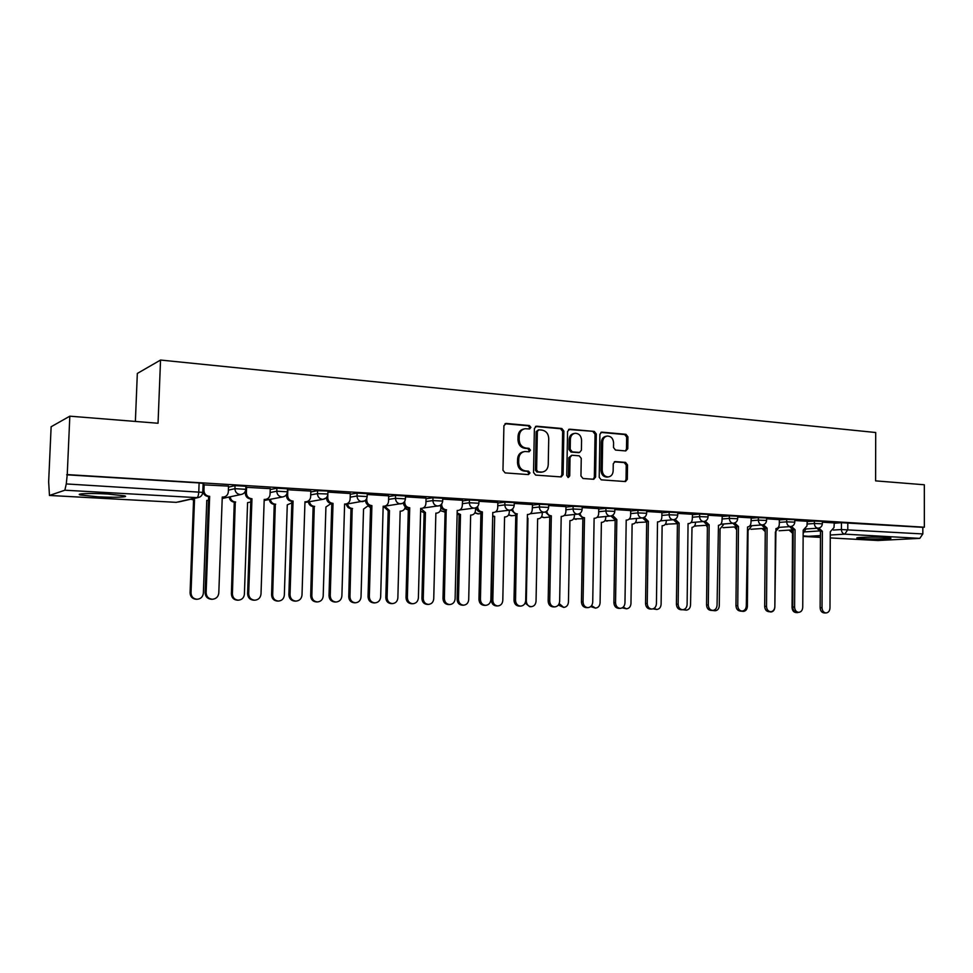 <?xml version="1.0" encoding="UTF-8"?>
<svg xmlns="http://www.w3.org/2000/svg" width="973" height="973" viewBox="0 0 973 973"><rect width="100%" height="100%" fill="white"/><g stroke="black" fill="none" stroke-linecap="round" stroke-linejoin="round"><path stroke-width="1.46" d="M530.905 427.402L529.421 425.554L506.179 423.437L503.917 425.712L502.968 470.263L505.133 472.902L528.436 474.581L529.993 472.975L528.509 471.139L525.517 470.92C521.285 470.129 519.01 467.332 518.682 462.516L518.755 458.818C519.144 454.61 521.175 452.177 524.848 451.508L529.117 451.752L530.443 450.158L528.959 448.322L525.979 448.067C521.759 447.252 519.485 444.442 519.156 439.626L519.229 435.94C519.594 431.817 521.577 429.397 525.177 428.716L529.604 428.971L530.905 427.402M529.105 428.947L529.713 427.658L528.23 425.809L505.011 423.717M528.084 474.556L528.801 473.158L527.317 471.333L524.325 471.114L525.517 470.92M528.594 451.727L529.251 450.39L527.78 448.553L524.788 448.298L525.979 448.067M885.235 537.473C874.204 536.804 853.929 537.278 857.128 538.118L862.662 538.701C873.511 539.346 893.652 538.896 890.636 538.057L885.235 537.473M107.358 494.004C90.744 493.031 74.641 493.639 80.431 494.977L97.823 496.789C114.084 497.726 130.041 497.154 124.459 495.804L107.358 494.004M625.724 450.937L627.767 448.748L627.95 436.841L625.967 434.311L601.667 432.134L599.903 434.323L599.21 477.293L601.229 479.835L625.505 481.562L627.317 479.336L627.524 464.924L625.554 462.394L615.058 461.579L613.258 463.793L613.148 470.981C612.856 474.459 611.226 476.442 608.271 476.94C604.598 476.697 602.579 474.435 602.202 470.154L602.664 441.9C602.944 438.519 604.513 436.561 607.383 436.026C611.117 436.22 613.185 438.495 613.586 442.849L613.513 447.531L615.508 450.073L625.724 450.937M49.55 495.452L176.247 502.348L197.032 497.653L64.863 490.21L49.465 495.464L48.65 481.817L51.131 426.758L69.825 416.176L158.04 423.255L160.545 360.046L875.7 432.511L875.603 480.869L924.326 484.773L924.35 527.22L67.246 474.593L66.261 483.934L202.773 492.374M69.825 416.176L67.246 474.593M563.878 431.088L561.81 428.485L536.61 426.198L534.396 428.448L533.532 472.489L535.649 475.104L561.19 476.928L563.087 474.654L563.878 431.088L562.649 431.343L560.582 428.74L535.454 426.466M569.716 429.202L594.284 431.428L596.303 434.007L595.598 477.025L593.749 479.275L582.997 478.509L580.954 475.955L581.258 458.392L579.215 455.814L571.893 455.242L570.044 457.492L569.728 475.858L568.402 477.451L566.773 475.651L567.563 431.428L569.716 429.202L568.682 429.421M834.031 523.231L841.438 522.708L841.414 529.543L922.83 533.934L919.789 538.373L877.962 540.501M135.381 421.443L137.327 373.45L160.545 360.046M924.35 527.22L922.83 527.317L922.83 533.934M203.138 483.678L202.773 492.107C202.481 495.233 200.815 497.081 197.774 497.641L197.032 497.653C197.981 497.106 198.565 495.111 198.784 491.669L199.112 482.936L203.102 483.411M64.863 490.21L66.261 483.934M228.521 486.111L203.053 484.822M270.263 488.653L245.865 487.291M310.837 491.11L287.473 489.723M350.304 493.518L327.913 492.095L327.755 497.726C327.962 500.973 329.592 502.846 332.657 503.345L331.416 503.552C328.375 503.053 326.733 501.18 326.527 497.933L326.539 497.495M388.689 495.853L367.235 494.491M426.04 498.115L405.486 496.826M441.669 503.965L441.657 504.428C441.864 507.553 443.372 509.353 446.193 509.816L444.393 598.492C444.649 602.165 446.425 604.184 449.733 604.549C452.931 604.209 454.732 602.275 455.121 598.76L457.213 510.448L458.04 510.472C460.594 510.083 462.005 508.465 462.284 505.644L462.637 500.304L442.715 499.088M497.835 502.482L478.959 501.29M512.649 508.867C512.966 511.774 514.401 513.44 516.979 513.853L515.532 600.232C515.787 603.807 517.478 605.765 520.616 606.13C523.644 605.802 525.347 603.917 525.712 600.487L527.427 514.449L528.193 514.474C530.626 514.097 531.976 512.528 532.231 509.767L532.559 504.561L514.255 503.442M565.958 506.629L548.65 505.534M598.748 508.624L582.158 507.578M630.711 510.57L614.827 509.56M661.895 512.467L646.692 511.506M675.092 519.29L679.13 523.097L678.145 604.221C678.388 607.566 679.896 609.402 682.657 609.755C685.333 609.439 686.829 607.675 687.12 604.44L688.057 523.608L688.677 523.632C690.854 523.304 692.046 521.82 692.265 519.193L692.545 514.303L677.767 513.391M705.23 521.163L709.159 524.812L708.308 604.963C708.551 608.259 710.022 610.083 712.71 610.424C715.337 610.12 716.785 608.368 717.065 605.17L718.463 525.335C720.592 525.006 721.759 523.547 721.966 520.944L722.246 516.104L708.089 515.24M734.651 522.963L738.471 526.49L737.753 605.68C737.996 608.94 739.431 610.74 742.058 611.08C744.613 610.776 746.036 609.049 746.303 605.887L747.544 526.989C749.636 526.673 750.767 525.225 750.974 522.647L751.241 517.867L737.68 517.04M779.337 519.618L766.578 518.804M791.438 526.429L795.05 529.713L794.588 607.067C794.819 610.253 796.194 612.005 798.699 612.345C801.144 612.053 802.482 610.363 802.737 607.274L803.175 530.176L806.97 525.943L807.225 521.285L794.795 520.519M806.994 521.601L814.389 521.054L814.377 523.51L822.355 523.802M779.337 519.935L786.707 519.363L786.695 521.844L794.795 522.148M751.01 518.232L758.368 517.636L758.356 520.141L766.566 520.458M722.015 516.481L729.349 515.86L729.324 518.402L737.668 518.731M692.314 514.693L699.623 514.036L699.599 516.614L708.064 516.955M661.883 512.868L669.169 512.175L669.132 514.778L677.743 515.143M630.699 510.995L637.96 510.266L637.911 512.905L646.656 513.282M598.736 509.074L605.948 508.307L605.911 510.971L614.802 511.372M565.958 507.115L573.121 506.301L573.073 509.001L582.122 509.426M532.328 505.096L539.456 504.245L539.395 506.982L548.614 507.42M497.823 503.041L504.89 502.129L504.841 504.902L514.218 505.364M462.406 500.925L469.424 499.964L469.351 502.761L478.923 503.248M426.028 498.76L432.985 497.726L432.912 500.572L442.666 501.083M388.665 496.546L395.561 495.439L395.488 498.322L405.437 498.857M350.28 494.284L357.103 493.092L357.018 496.011L367.174 496.571M310.813 491.961L317.551 490.672L317.466 493.639L327.852 493.992L327.937 491.037L317.551 490.672M270.226 489.577L276.891 488.191L276.782 491.195L287.4 491.803M228.473 487.157L235.04 485.624L234.931 488.677L245.792 489.322M818.84 528.084L822.367 531.27L822.015 607.748C822.246 610.886 823.596 612.625 826.041 612.954C828.424 612.662 829.738 610.995 829.981 607.943L830.297 531.72L834.007 527.536L834.262 522.927L822.367 522.197M822.367 521.358L814.389 521.054M794.807 519.679L786.707 519.363M766.59 517.952L758.368 517.636M737.692 516.189L729.349 515.86M708.101 514.389L699.623 514.036M677.767 512.54L669.169 512.175M646.692 510.655L637.96 510.266M614.839 508.721L605.948 508.307M582.17 506.726L573.121 506.301M548.663 504.683L539.456 504.245M514.279 502.603L504.89 502.129M478.984 500.45L469.424 499.964M442.739 498.249L432.985 497.726M405.51 495.987L395.561 495.439M367.259 493.664L357.103 493.092M287.497 488.811L276.891 488.191M245.901 486.281L235.04 485.624M922.83 527.317L841.438 522.708M66.663 474.812L199.112 482.936M523.924 428.984C520.373 429.701 518.414 432.097 518.05 436.196L519.229 435.94M524.788 448.298C520.579 447.483 518.305 444.673 517.977 439.869L518.05 436.196M523.693 451.74L523.669 451.74C519.996 452.396 517.964 454.829 517.587 459.037L518.755 458.818M524.325 471.114C520.105 470.336 517.831 467.539 517.502 462.722L517.587 459.037M560.679 476.904L561.859 474.836L562.649 431.343M538.908 429.823L537.364 431.404L536.61 470.02L538.093 471.844L542.131 472.075C545.829 471.443 547.86 469.01 548.237 464.778L548.736 438.495C548.419 433.751 546.181 430.954 542.034 430.102L538.908 429.823M538.385 429.884L536.172 431.659L537.364 431.404M541.876 472.112L536.889 472.039L535.418 470.214L536.172 431.659M568.597 429.47L594.284 431.428M593.189 479.251L594.345 477.208L595.05 434.25L593.031 431.684M571.589 455.303L568.816 457.699L568.487 476.052L569.728 475.858M567.855 477.366L568.487 476.052M581.574 440.185C581.173 435.77 579.044 433.459 575.189 433.277C572.27 433.824 570.664 435.807 570.373 439.212L570.202 449.283L572.258 451.873L579.58 452.445L581.404 450.219L581.574 440.185M574.265 433.459L573.961 433.52C571.042 434.08 569.436 436.05 569.144 439.455L570.373 439.212M578.643 452.615L571.017 452.092L568.962 449.514L569.144 439.455M606.544 436.184L606.106 436.269C603.248 436.804 601.679 438.762 601.399 442.131L602.664 441.9M607.626 477.038L606.994 477.123C603.333 476.879 601.314 474.617 600.937 470.348L601.399 442.131M624.909 481.538L626.028 479.519L626.235 465.118L624.265 462.601L614.328 461.81M625.457 450.913L626.478 448.967L626.661 437.084L624.678 434.554L600.913 432.389M191.778 498.991L194.515 499.696L191.024 592.885C191.28 596.753 193.323 598.881 197.142 599.271C200.803 598.894 202.871 596.863 203.357 593.177L206.775 500.377L208.514 500.304M208.064 500.377L206.763 500.609M197.142 599.271L196.181 599.271C192.374 598.881 190.331 596.765 190.076 592.898L193.566 499.915L190.83 499.21M193.566 499.915L194.515 499.696M204.16 484.566L203.941 490.428C204.148 493.822 205.923 495.78 209.244 496.303L208.234 496.534C204.914 496.011 203.15 494.053 202.931 490.672L203.15 484.797M223.571 497.045L222.258 497.3M209.657 496.327L206.13 592.654C206.398 596.656 208.49 598.857 212.418 599.259L211.384 599.259C207.468 598.857 205.376 596.668 205.108 592.666L208.648 496.558M212.418 599.259C216.176 598.869 218.317 596.777 218.803 592.971L222.258 497.045L223.401 497.069C226.332 496.595 227.974 494.856 228.314 491.864L228.521 486.05M230.248 496.789C230.637 499.806 232.316 501.533 235.271 501.971L232.413 593.883C232.669 597.702 234.651 599.806 238.361 600.183C241.924 599.818 243.943 597.811 244.405 594.175L247.58 502.652L250.766 502.007M238.361 600.183L237.327 600.183C233.629 599.806 231.647 597.702 231.392 593.895L234.25 502.165C231.294 501.74 229.628 500.025 229.239 496.996M234.639 502.19L235.661 501.983M270.421 499.283C270.883 502.165 272.513 503.795 275.31 504.196L272.671 594.868C272.927 598.626 274.86 600.694 278.46 601.071C281.927 600.718 283.897 598.736 284.335 595.148L287.278 504.853L291.851 502.871M278.46 601.071L277.366 601.071C273.766 600.694 271.832 598.626 271.589 594.88L274.216 504.391C271.431 504.002 269.801 502.36 269.339 499.49M274.593 504.415L275.687 504.209M246.595 487.145L246.388 492.934C246.607 496.279 248.322 498.2 251.557 498.723L250.462 498.942C247.239 498.419 245.524 496.498 245.305 493.153L245.378 491.219M265.301 499.453L265.276 499.453C268.147 499.003 269.74 497.288 270.068 494.32L270.263 488.592M251.958 498.748L248.687 593.7C248.954 597.641 250.985 599.806 254.792 600.207L253.698 600.207C249.891 599.806 247.86 597.641 247.592 593.712L250.864 498.967M254.792 600.207C258.465 599.83 260.533 597.763 261.007 594.004L264.206 499.441L265.276 499.453M287.838 489.662L287.643 495.354C287.862 498.65 289.528 500.56 292.678 501.071L291.511 501.277C288.373 500.767 286.707 498.869 286.488 495.585L286.524 494.515M305.777 501.825L305.984 501.788C308.782 501.338 310.338 499.648 310.667 496.716L310.837 491.061M293.068 501.083L290.039 594.71C290.307 598.602 292.289 600.73 295.987 601.119L294.807 601.119C291.122 600.73 289.139 598.602 288.872 594.722L291.9 501.302M295.987 601.119C299.55 600.755 301.557 598.711 302.007 595.002L304.963 501.764L305.984 501.788M309.523 501.667C310.034 504.428 311.615 505.996 314.267 506.361L311.846 595.817C312.102 599.526 313.975 601.569 317.478 601.934C320.859 601.582 322.768 599.636 323.194 596.096L325.919 507.006L331.1 503.515L331.781 504.379M317.478 601.934L316.31 601.934C312.82 601.557 310.946 599.526 310.691 595.829L313.111 506.544C310.46 506.179 308.879 504.622 308.38 501.873M313.476 506.568L314.632 506.386M347.58 503.978C348.127 506.629 349.66 508.125 352.19 508.465L349.976 596.741C350.219 600.402 352.056 602.409 355.461 602.786C358.757 602.433 360.606 600.511 361.019 597.008L363.537 509.098L368.658 505.376M355.461 602.786L354.233 602.774C350.827 602.409 349.003 600.402 348.76 596.753L350.973 508.648C348.456 508.307 346.911 506.811 346.376 504.172M351.338 508.672L352.554 508.49M384.639 506.203L389.468 510.545L387.096 597.641C387.339 601.253 389.127 603.236 392.447 603.601C395.658 603.26 397.458 601.363 397.86 597.909L400.171 511.141L401.022 511.153C403.43 510.813 404.841 509.353 405.255 506.787M400.341 511.251L401.022 511.153M392.447 603.601L391.158 603.588C387.85 603.224 386.074 601.253 385.819 597.653L388.203 510.716L383.374 506.386M388.203 510.716L389.468 510.545M345.16 504.111L345.573 504.05C348.31 503.613 349.83 501.946 350.134 499.04L350.304 493.457M333.034 503.369L330.236 595.695C330.504 599.526 332.425 601.63 336.026 602.019L334.785 602.007C331.197 601.63 329.275 599.526 329.008 595.707L331.805 503.564M336.026 602.019C339.492 601.655 341.45 599.648 341.888 595.987L344.612 504.026L345.573 504.05M366.809 498.285L366.76 500.013C366.967 503.223 368.56 505.072 371.54 505.559L370.239 505.753C367.283 505.279 365.702 503.442 365.471 500.256M383.484 506.325L384.08 506.24C386.755 505.826 388.239 504.184 388.543 501.302L388.689 495.792M371.905 505.583L369.339 596.656C369.594 600.426 371.467 602.506 374.97 602.883L373.668 602.883C370.178 602.494 368.305 600.426 368.037 596.656L370.604 505.778M374.97 602.883C378.339 602.53 380.236 600.548 380.662 596.936L383.167 506.228L384.08 506.24M404.744 501.265L404.707 502.25C404.926 505.413 406.471 507.237 409.365 507.724L408.015 507.906C405.291 507.492 403.734 505.802 403.369 502.834M420.81 508.49L421.552 508.38C424.167 507.979 425.615 506.361 425.906 503.503L426.052 498.067M409.73 507.736L407.371 597.592C407.626 601.302 409.463 603.357 412.856 603.734L411.494 603.722C408.101 603.345 406.276 601.302 406.021 597.592L408.368 507.93M412.856 603.734C416.14 603.382 417.989 601.423 418.39 597.86L420.689 508.368L421.552 508.38M420.762 508.49L425.444 512.54L423.255 598.529C423.498 602.08 425.237 604.038 428.473 604.403C431.598 604.063 433.362 602.19 433.739 598.784L435.868 513.124L436.682 513.136C439.176 512.759 440.562 511.202 440.842 508.453L440.866 507.322M428.473 604.403L427.135 604.391C423.912 604.026 422.173 602.08 421.929 598.529L424.106 512.71L420.616 511.093M424.106 512.71L425.444 512.54M446.546 509.84L444.783 509.998C442.241 509.633 440.733 508.052 440.27 505.267M449.733 604.549L448.31 604.549C445.014 604.172 443.226 602.153 442.983 598.492L445.135 510.022M457.152 512.978L460.497 514.486L458.49 599.38C458.733 602.883 460.436 604.817 463.586 605.182C466.626 604.853 468.341 603.005 468.706 599.623L470.652 515.058L471.431 515.07C473.875 514.705 475.225 513.16 475.493 510.448L475.554 507.882M463.586 605.182L462.187 605.17C459.049 604.817 457.359 602.883 457.115 599.38L459.11 514.656L457.128 514.182M459.11 514.656L460.497 514.486M477.621 506.483L477.621 506.544C477.828 509.633 479.3 511.397 482.049 511.859L480.589 512.041C478.193 511.701 476.734 510.217 476.211 507.59M482.389 511.883L480.431 599.38C480.686 602.992 482.426 604.987 485.636 605.352L484.165 605.34C480.954 604.975 479.215 602.98 478.959 599.38L480.93 512.053M485.636 605.352C488.762 605.011 490.501 603.114 490.879 599.636L492.776 512.479L493.579 512.491C496.072 512.114 497.446 510.533 497.714 507.736L497.835 502.445M492.703 515.921L494.661 516.395L492.837 600.219C493.08 603.674 494.734 605.583 497.799 605.936C500.779 605.62 502.445 603.795 502.798 600.463L504.573 516.943L505.315 516.955C507.699 516.602 509.025 515.07 509.28 512.382L509.329 510.241M497.799 605.936L496.364 605.924C493.299 605.571 491.645 603.674 491.401 600.219L492.691 516.517M493.238 516.554L494.661 516.395M517.308 513.878L515.459 514.024L511.214 509.816M520.616 606.13L519.083 606.118C515.958 605.753 514.267 603.795 514.012 600.232L515.799 514.048M527.354 518.195L527.974 518.244L526.32 601.034C526.563 604.452 528.181 606.325 531.173 606.678C534.068 606.361 535.697 604.561 536.038 601.265L537.643 518.779L538.349 518.804C540.684 518.451 541.973 516.943 542.229 514.279L542.265 512.406M531.173 606.678L529.689 606.666L525.128 603.029M527.354 518.305L527.974 518.244M546.802 511.117C547.191 513.866 548.602 515.422 551.01 515.799L549.453 515.958L545.33 511.956M551.326 515.812L549.733 601.071C549.976 604.598 551.63 606.532 554.683 606.897L553.114 606.884C550.061 606.52 548.407 604.586 548.164 601.071L549.769 515.982M554.683 606.897C557.638 606.568 559.293 604.707 559.645 601.314L561.202 516.383L561.92 516.395C564.304 516.043 565.617 514.486 565.872 511.749L565.97 506.592M559.195 603.576L563.708 607.407C566.541 607.091 568.123 605.303 568.451 602.056L569.91 520.579L570.592 520.591C572.866 520.251 574.131 518.755 574.374 516.128L574.398 514.498M563.708 607.407L558.32 605.072M580.09 513.282C580.54 515.885 581.915 517.356 584.177 517.685L582.572 517.843L578.582 513.999M584.493 517.709L583.058 601.886C583.301 605.364 584.919 607.274 587.887 607.639L586.281 607.626C583.301 607.261 581.696 605.352 581.453 601.886L582.888 517.867M587.887 607.639C590.781 607.31 592.387 605.474 592.727 602.129L594.114 518.256L594.807 518.268C597.13 517.928 598.419 516.395 598.663 513.683L598.748 508.587M591.584 605.644L595.464 608.113C598.225 607.797 599.769 606.033 600.086 602.822L601.387 522.319L602.044 522.343C604.282 522.002 605.51 520.531 605.741 517.928L605.765 516.517M595.464 608.113L590.708 606.593M612.54 515.362L616.821 519.546L614.875 519.679L610.995 515.982M616.821 519.546L615.544 602.688C615.8 606.118 617.369 608.003 620.263 608.356L618.609 608.344C615.714 607.991 614.145 606.106 613.902 602.676L615.179 519.704M620.263 608.356C623.085 608.04 624.654 606.228 624.97 602.919L626.211 520.081L626.867 520.105C629.142 519.764 630.407 518.244 630.638 515.556L630.711 510.533M623.207 607.152L626.454 608.794C629.154 608.49 630.662 606.751 630.966 603.576L632.122 524.033L632.754 524.046C634.931 523.717 636.135 522.27 636.366 519.679L636.378 518.463M626.454 608.794L622.282 607.833M644.199 517.356L648.359 521.346L646.376 521.479L642.606 517.891M648.359 521.346L647.24 603.467C647.483 606.848 649.015 608.709 651.849 609.062L650.146 609.049C647.325 608.697 645.792 606.836 645.549 603.455L646.68 521.492M651.849 609.062C654.598 608.745 656.118 606.957 656.434 603.686L657.517 521.869L658.149 521.893C660.375 521.552 661.604 520.056 661.835 517.393L661.895 512.43M654.051 608.393L656.714 609.475C659.341 609.171 660.813 607.444 661.105 604.306L662.126 525.7L662.735 525.724C664.863 525.396 666.043 523.961 666.262 521.394L666.274 520.348M656.714 609.475L653.065 608.867M679.13 523.097L677.123 523.231L673.438 519.74M682.657 609.755L680.918 609.73C678.169 609.39 676.661 607.541 676.417 604.209L677.415 523.243M684.141 609.451L686.257 610.132C688.823 609.828 690.258 608.125 690.538 605.024L692.01 527.354C694.102 527.038 695.257 525.615 695.464 523.073L695.476 522.185M686.257 610.132L682.997 609.743M677.403 523.669L665.362 524.228M709.159 524.812L707.116 524.934L703.528 521.528M712.71 610.424L710.947 610.399C708.259 610.059 706.799 608.247 706.556 604.951L707.407 524.946M713.452 610.351L715.106 610.764C717.624 610.472 719.023 608.794 719.29 605.717L720.056 528.923L724.009 523.961M715.106 610.764L711.932 610.412M707.371 527.39L706.289 525.323M738.471 526.49L736.403 526.6L732.912 523.267M742.058 611.08L740.258 611.056C737.631 610.716 736.208 608.928 735.965 605.668L736.683 526.612M741.888 611.08L743.311 611.397C745.768 611.105 747.13 609.439 747.386 606.398L748.042 530.48L751.886 525.688M736.233 526.831L736.67 527.962M743.311 611.397L740.161 611.056M736.658 529.799L734.518 526.965M763.379 524.727L767.089 528.12L765.009 528.23L761.591 524.97M767.089 528.12L766.505 606.386C766.748 609.609 768.147 611.385 770.713 611.713L768.889 611.701C766.323 611.36 764.924 609.585 764.681 606.374L765.277 528.242M770.713 611.713C773.207 611.421 774.593 609.706 774.849 606.593L775.955 528.607C777.986 528.303 779.105 526.867 779.3 524.313L779.337 519.582M769.509 611.701L770.859 612.005C773.267 611.713 774.593 610.071 774.849 607.067L775.384 532L779.142 527.366M763.841 528.436L765.252 530.759M770.859 612.005L766.396 610.667M765.252 531.647L762.102 528.558M795.05 529.713L792.946 529.823L789.614 526.636M798.699 612.345L796.838 612.321C794.345 611.993 792.971 610.229 792.727 607.055L793.202 529.835L779.069 530.759M790.842 529.993L793.19 532.851M796.449 612.297L799.125 612.321M803.151 533.423L805.778 529.203M797.799 612.601L796.023 612.576C793.615 612.26 792.29 610.57 792.058 607.517L792.521 533.168L789.067 530.115M792.521 533.168L793.19 533.119M822.367 531.27L820.239 531.38L816.992 528.254M826.041 612.954L824.155 612.929C821.711 612.601 820.373 610.874 820.142 607.724L820.494 531.392M528.23 425.809L529.421 425.554M527.317 471.333L528.509 471.139M527.78 448.553L528.959 448.322M805.133 531.866L818.95 530.978M833.362 530.054L841.414 529.543C841.609 532.231 842.752 533.763 844.819 534.153L830.285 535.016M820.482 535.6L804.817 536.524L820.47 537.376L803.139 535.868M830.273 537.911L878.376 540.526M919.789 538.373L844.819 534.153L847.787 529.555L847.799 522.72M806.982 524.033L814.377 523.51C814.583 526.223 815.739 527.78 817.867 528.169L818.135 528.181C820.726 527.804 822.136 526.308 822.355 523.705L822.367 521.248M779.312 522.392L786.695 521.844C786.902 524.593 788.081 526.162 790.258 526.563L790.538 526.563C793.141 526.186 794.564 524.678 794.795 522.039L794.807 519.57M750.998 520.725L758.356 520.141C758.551 522.927 759.767 524.52 761.993 524.921L762.285 524.921C764.912 524.532 766.335 523.012 766.566 520.348L766.59 517.843M721.99 518.998L729.324 518.402C729.531 521.212 730.772 522.817 733.046 523.231L733.362 523.231C736.002 522.842 737.437 521.297 737.668 518.609L737.692 516.067M692.29 517.247L699.599 516.614C699.806 519.46 701.071 521.09 703.406 521.504L703.722 521.516C706.386 521.102 707.833 519.546 708.064 516.833L708.101 514.267M661.859 515.447L669.132 514.778C669.339 517.66 670.64 519.314 673.024 519.74L673.365 519.74C676.04 519.327 677.5 517.745 677.743 515.009L677.78 512.406M630.662 513.61L637.911 512.905C638.118 515.824 639.443 517.49 641.9 517.928L642.253 517.928C644.953 517.502 646.425 515.909 646.668 513.136L646.704 510.509M598.699 511.725L605.911 510.971C606.106 513.926 607.468 515.629 609.974 516.067L610.363 516.067C613.075 515.641 614.559 514.024 614.802 511.226L614.839 508.563M532.267 507.809L539.395 506.982C539.601 510.01 541.024 511.749 543.676 512.212L545.342 512.041M565.909 509.791L573.073 509.001C573.279 511.993 574.678 513.72 577.244 514.158L577.658 514.158C580.382 513.72 581.878 512.09 582.134 509.256L582.182 506.568M509.317 510.484L511.311 510.253M475.529 508.551L476.393 508.453M497.762 505.778L504.841 504.902C505.048 507.967 506.507 509.743 509.207 510.205L509.67 510.205C512.443 509.743 513.963 508.064 514.218 505.182L514.279 502.409M462.333 503.71L469.351 502.761C469.57 505.875 471.054 507.675 473.839 508.137L474.325 508.137C477.123 507.663 478.655 505.972 478.923 503.065L478.984 500.256M425.955 501.582L432.912 500.572C433.131 503.734 434.663 505.546 437.522 506.021L438.032 506.021C440.854 505.534 442.411 503.819 442.679 500.888L442.739 498.042M388.592 499.404L395.488 498.322C395.695 501.521 397.264 503.369 400.195 503.856L400.754 503.856C403.6 503.345 405.169 501.618 405.437 498.65L405.51 495.768M350.195 497.167L357.018 496.011C357.225 499.258 358.842 501.119 361.859 501.618L362.442 501.618C365.325 501.107 366.906 499.344 367.174 496.352L367.259 493.433M310.728 494.88L317.466 493.639C317.672 496.923 319.326 498.821 322.428 499.319L323.06 499.319C325.979 498.796 327.573 497.021 327.852 493.992M270.129 492.545L276.782 491.195C277.001 494.527 278.704 496.449 281.89 496.96L282.559 496.96C285.515 496.412 287.12 494.612 287.412 491.56L287.509 488.555M228.375 490.161L234.931 488.677C235.15 492.058 236.889 494.004 240.173 494.539L240.903 494.527C243.882 493.968 245.512 492.143 245.804 489.066L245.914 486.026M326.052 498.006L323.06 499.319L304.95 502.469M364.656 500.876L344.588 504.452M402.433 503.406L383.155 506.422M368.475 505.972L370.555 507.638M439.346 505.729L422.951 508.064M404.792 508.514L408.319 510.01L404.877 508.307M475.371 507.942L459.803 509.961M444.284 511.907L440.343 510.557M510.521 510.059L495.537 511.859M478.485 513.853L474.921 512.71M511.847 515.739L508.636 514.802M544.394 517.575L541.511 516.809M576.162 519.375L573.608 518.755M607.176 521.127L604.914 520.64M637.461 522.829L635.491 522.465M667.052 524.496L665.289 524.338M695.95 526.125L694.54 525.943M724.204 527.719L723.048 527.609M751.813 529.276L750.925 529.215M49.465 495.464L176.04 502.336M197.774 497.641L178.436 502.007M517.977 439.869L519.156 439.626M517.502 462.722L518.682 462.516M505.023 423.717L506.179 423.437M561.859 474.836L563.087 474.654M535.503 426.442L536.61 426.198M560.582 428.74L561.81 428.485M535.418 470.214L536.61 470.02M536.889 472.039L538.093 471.844M540.015 472.27L541.219 472.075M595.05 434.25L596.303 434.007M594.345 477.208L595.598 477.025M568.816 457.699L570.044 457.492M568.962 449.514L570.202 449.283M571.017 452.092L572.258 451.873M578.035 452.664L579.276 452.445M600.937 470.348L602.202 470.154M614.522 461.713L615.325 461.579M624.265 462.601L625.554 462.394M626.235 465.118L627.524 464.924M626.028 479.519L627.317 479.336M601.034 432.316L601.995 432.134M624.678 434.554L625.967 434.311M626.661 437.084L627.95 436.841M626.478 448.967L627.767 448.748M193.165 499.891L194.113 499.684M190.076 592.898L191.024 592.885M209.244 496.303L208.234 496.534M203.941 490.428L202.931 490.672M206.13 592.654L205.108 592.666M234.25 502.165L235.271 501.971M231.392 593.895L232.413 593.883M274.216 504.391L275.31 504.196M271.589 594.88L272.671 594.868M251.557 498.723L250.462 498.942M246.388 492.934L245.305 493.153M248.687 593.7L247.592 593.712M292.678 501.071L291.511 501.277M287.643 495.354L286.488 495.585M290.039 594.71L288.872 594.722M313.111 506.544L314.267 506.361M310.691 595.829L311.846 595.817M350.973 508.648L352.19 508.465M348.76 596.753L349.976 596.741M387.85 510.703L389.127 510.521M385.819 597.653L387.096 597.641M332.657 503.345L331.416 503.552M327.755 497.726L326.527 497.933M330.236 595.695L329.008 595.707M371.54 505.559L370.239 505.753M366.76 500.013L365.52 500.219M369.339 596.656L368.037 596.656M409.365 507.724L408.015 507.906M404.707 502.25L403.892 502.372M407.371 597.592L406.021 597.592M423.766 512.686L425.104 512.528M421.929 598.529L423.255 598.529M446.193 509.816L444.783 509.998M444.393 598.492L442.983 598.492M458.782 514.632L460.156 514.474M457.115 599.38L458.49 599.38M482.049 511.859L480.589 512.041M480.431 599.38L478.959 599.38M492.91 516.529L494.333 516.371M491.401 600.219L492.837 600.219M516.979 513.853L515.459 514.024M515.532 600.232L514.012 600.232M525.675 601.022L526.32 601.034M551.01 515.799L549.453 515.958M549.733 601.071L548.164 601.071M584.177 517.685L582.572 517.843M583.058 601.886L581.453 601.886M616.517 519.533L614.875 519.679M615.544 602.688L613.902 602.676M648.067 521.333L646.376 521.479M647.24 603.467L645.549 603.455M678.838 523.085L677.123 523.231M678.145 604.221L676.417 604.209M708.867 524.8L707.116 524.934M708.308 604.963L706.556 604.951M738.191 526.466L736.403 526.6M737.753 605.68L735.965 605.668M766.821 528.108L765.009 528.23M766.505 606.386L764.681 606.374M794.783 529.701L792.946 529.823M794.588 607.067L792.727 607.055M792.265 533.143L793.19 533.095M792.058 607.517L792.74 607.517M822.112 531.258L820.239 531.38M822.015 607.748L820.142 607.724M80.467 494.004L80.431 494.977M240.903 494.527L222.209 498.492M548.663 504.513L548.614 507.249C548.358 510.095 546.85 511.749 544.102 512.212L530.285 513.72M282.559 496.96L264.169 500.475M331.039 503.71L331.769 504.573M368.402 506.179L370.555 507.711M445.087 511.81L440.246 510.752M480.893 513.562L478.035 513.902L474.812 512.905M515.763 515.313L511.445 515.775L508.526 514.985M577.658 514.158L564.109 515.556M549.745 517.028L544.041 517.612L541.414 516.979M610.363 516.067L597.045 517.356M582.876 518.718L573.498 518.913M642.253 517.928L629.154 519.12M615.167 520.397L604.829 520.774M673.365 519.74L660.448 520.859M646.668 522.039L635.405 522.586M703.722 521.516L690.976 522.55M733.362 523.231L720.762 524.204M707.395 525.238L694.479 526.028M762.285 524.921L749.842 525.834M736.683 526.807L723 527.67M790.538 526.563L778.23 527.427M765.277 528.327L750.888 529.263M818.135 528.181L805.96 528.984M803.139 536.184L804.586 536.524M830.273 537.923L878.145 540.526M540.927 472.258L542.131 472.075M578.339 452.664L579.58 452.445M606.994 477.123L608.271 476.94M206.896 500.609L207.881 500.402M223.401 497.069L222.355 497.288M435.868 513.245L436.682 513.136M458.04 510.472L457.213 510.57M470.652 515.167L471.431 515.07M493.579 512.491L492.776 512.589M504.573 517.04L505.315 516.955M561.92 516.395L561.19 516.468M569.91 520.652L570.592 520.591M594.807 518.268L594.114 518.341M626.867 520.105L626.211 520.166M658.149 521.893L657.517 521.942M662.126 525.773L662.735 525.724"/></g></svg>

